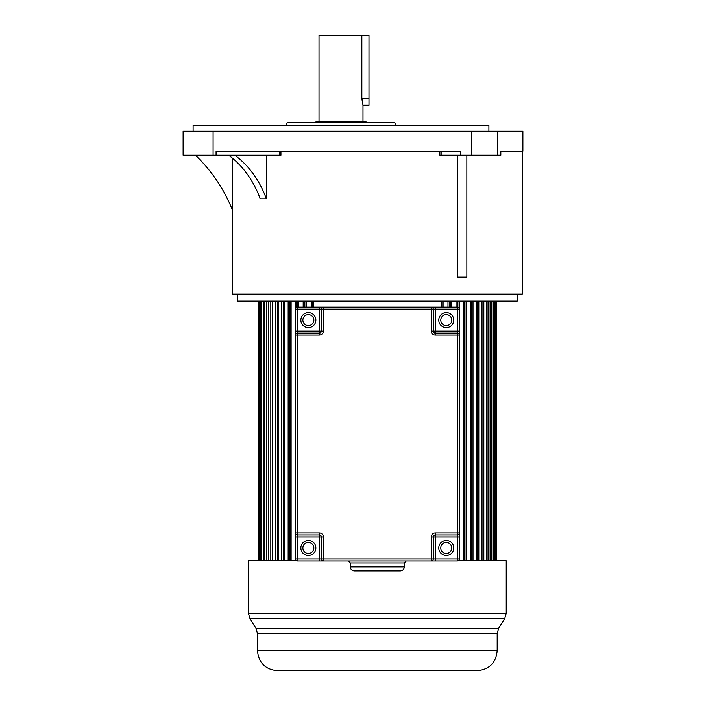 <?xml version="1.0" encoding="UTF-8"?>
<svg xmlns="http://www.w3.org/2000/svg" width="706" height="706" viewBox="0 0 706 706"><rect width="100%" height="100%" fill="white"/><g stroke="black" fill="none" stroke-linecap="round" stroke-linejoin="round"><path stroke-width="1.06" d="M232.503 158.215L232.415 294.128L522.228 294.128L522.228 151.225L500.828 151.225L522.89 151.225L522.89 131.237L183.11 131.237L183.11 155.223L280.935 155.223L280.935 151.225M228.647 155.223A97.278 76.61 -90 0 1 260.196 198.836L266.356 198.836A97.278 76.61 90 0 0 234.807 155.223M466.851 155.223L466.851 277.14L457.329 277.14L457.329 155.223M266.356 198.836L266.356 155.223M439.882 151.225L439.882 155.223L460.541 155.223L460.541 151.225L216.08 151.225L216.08 155.223M460.541 155.223L500.828 155.223L500.828 151.225M232.503 210.273A154.826 154.826 0 0 0 195.456 155.223M193.1 131.237L193.1 125.244L488.905 125.244L488.905 131.237M286.045 125.244A3 3 0 0 1 289.036 122.244L392.968 122.244A3 3 0 0 1 395.969 125.244M316.023 122.244L316.023 121.247L365.99 121.247L365.99 122.244M362.99 121.247L362.99 105.256L368.991 105.256L368.991 35.3L361.851 35.3L361.851 98.258L362.99 105.256M319.024 121.247L319.024 35.3L361.851 35.3M362.655 104.126L361.851 98.258L368.991 98.258M237.41 294.128L237.41 301.127L517.224 301.127L517.224 294.128M289.681 560.776L289.681 301.127M288.154 560.776L288.154 301.127M290.695 560.776L290.695 301.127M291.11 560.776L291.11 301.127M295.355 560.776L295.355 301.127M296.767 307.216L296.767 301.127M297.473 307.119L297.473 301.127M298.585 307.119L298.585 301.127M303.183 307.119L303.183 301.127M304.462 307.119L304.462 301.127M304.86 307.119L304.86 301.127M306.66 307.119L306.66 301.127M311.567 307.119L311.567 301.127M312.714 307.119L312.714 301.127M312.802 307.119L312.802 301.127M313.367 307.119L313.367 301.127M441.276 307.119L441.276 301.127M441.841 301.127L441.841 307.119M441.93 307.119L441.93 301.127M443.077 307.119L443.077 301.127M447.983 307.119L447.983 301.127M449.784 301.127L449.784 307.119M450.181 307.119L450.181 301.127M451.461 307.119L451.461 301.127M456.058 307.119L456.058 301.127M457.17 301.127L457.17 307.119M457.876 307.216L457.876 301.127M459.288 560.776L459.288 301.127M463.524 560.776L463.524 301.127M463.948 301.127L463.948 560.776M464.963 560.776L464.963 301.127M466.49 560.776L466.49 301.127M470.346 560.776L470.346 301.127M471.379 560.776L471.379 301.127M473.011 560.776L473.011 301.127M476.453 560.776L476.453 301.127M477.079 560.776L477.079 301.127M478.809 560.776L478.809 301.127M481.81 560.776L481.81 301.127M482.022 560.776L482.022 301.127M483.831 560.776L483.831 301.127M486.363 560.776L486.363 301.127M488.04 560.776L488.04 301.127M490.096 560.776L490.096 301.127M491.411 560.776L491.411 301.127M492.964 560.776L492.964 301.127M493.909 560.776L493.909 301.127M494.95 560.776L494.95 301.127M495.524 560.776L495.524 301.127M496.044 560.776L496.044 301.127M496.239 560.776L496.239 301.127M258.405 560.776L258.405 301.127M258.599 560.776L258.599 301.127M259.12 560.776L259.12 301.127M259.693 560.776L259.693 301.127M260.735 560.776L260.735 301.127M261.679 560.776L261.679 301.127M263.232 560.776L263.232 301.127M264.547 560.776L264.547 301.127M266.603 560.776L266.603 301.127M268.28 560.776L268.28 301.127M270.813 560.776L270.813 301.127M272.622 560.776L272.622 301.127M272.834 560.776L272.834 301.127M275.834 560.776L275.834 301.127M277.564 560.776L277.564 301.127M278.19 560.776L278.19 301.127M281.632 560.776L281.632 301.127M283.265 560.776L283.265 301.127M284.297 301.127L284.297 560.776M467.257 670.7L466.384 670.7M371.382 670.7L383.261 670.7M438.558 670.7L444.833 670.7M448.901 670.7L454.161 670.7M296.546 560.776L248.406 560.776L248.406 613.196L506.237 613.196L506.237 560.776L458.097 560.776M497.183 650.711L257.461 650.711C258.643 662.855 265.306 669.517 277.449 670.7L477.194 670.7C489.337 669.517 496 662.855 497.183 650.711L497.183 633.556L257.461 633.556L255.978 628.314L498.665 628.314L504.755 618.438L249.889 618.438L248.406 613.196M308.363 314.611A5.498 5.498 0 0 0 302.874 320.109A5.498 5.498 0 0 0 308.363 325.607A5.498 5.498 0 0 0 313.861 320.109A5.498 5.498 0 0 0 308.363 314.611A5.498 5.498 0 0 1 313.861 320.109A5.498 5.498 0 0 1 308.363 325.607A5.498 5.498 0 0 0 313.861 320.109A5.498 5.498 0 0 0 308.363 314.611M308.363 542.464A5.498 5.498 0 0 0 302.874 547.962A5.498 5.498 0 0 0 308.363 553.46A5.498 5.498 0 0 0 313.861 547.962A5.498 5.498 0 0 0 308.363 542.464A5.498 5.498 0 0 1 313.861 547.962A5.498 5.498 0 0 1 308.363 553.46A5.498 5.498 0 0 0 313.861 547.962A5.498 5.498 0 0 0 308.363 542.464M446.271 542.464A5.498 5.498 0 0 0 440.782 547.962A5.498 5.498 0 0 0 446.271 553.46A5.498 5.498 0 0 0 451.769 547.962A5.498 5.498 0 0 0 446.271 542.464A5.498 5.498 0 0 1 451.769 547.962A5.498 5.498 0 0 1 446.271 553.46A5.498 5.498 0 0 0 451.769 547.962A5.498 5.498 0 0 0 446.271 542.464M446.271 314.611A5.498 5.498 0 0 0 440.782 320.109A5.498 5.498 0 0 0 446.271 325.607A5.498 5.498 0 0 0 451.769 320.109A5.498 5.498 0 0 0 446.271 314.611A5.498 5.498 0 0 1 451.769 320.109A5.498 5.498 0 0 1 446.271 325.607A5.498 5.498 0 0 0 451.769 320.109A5.498 5.498 0 0 0 446.271 314.611M404.3 566.944C404.07 569.38 402.738 570.713 400.302 570.942L354.333 570.942C351.906 570.713 350.573 569.38 350.335 566.944L404.3 566.944L404.3 562.956L350.335 562.956L348.34 560.952M297.376 560.952L297.376 558.958L295.373 558.958A1.994 1.994 0 0 0 297.376 560.952L323.357 560.952L323.357 558.958L319.359 558.958L319.359 536.966L297.376 536.966L297.376 558.958L319.359 558.958L319.359 560.952L457.267 560.952A1.994 1.994 0 0 0 459.271 558.958L459.271 331.105L457.267 331.105L457.267 309.122L435.284 309.122L435.284 331.105L457.267 331.105L457.267 333.1L435.284 333.1L435.284 331.105L433.281 331.105A1.994 1.994 0 0 0 435.284 333.1L435.284 335.103L459.271 335.103L459.271 309.122A1.994 1.994 0 0 0 457.267 307.119L431.287 307.119L431.287 309.122L323.357 309.122L323.357 331.105A3.998 3.998 0 0 1 319.359 335.103L297.376 335.103L297.376 532.968L319.359 532.968A3.998 3.998 0 0 1 323.357 536.966L323.357 558.958L431.287 558.958L431.287 536.966L433.281 536.966L433.281 558.958L457.267 558.958L457.267 536.966L435.284 536.966L435.284 560.952L431.287 560.952A1.994 1.994 0 0 0 433.281 558.958A1.994 1.994 0 0 1 431.287 560.952L431.287 558.958L433.281 558.958M295.373 558.958L295.373 309.122A1.994 1.994 0 0 1 297.376 307.119L319.359 307.119L319.359 309.122L297.376 309.122L297.376 331.105L319.359 331.105L319.359 309.122L323.357 309.122L323.357 307.119L319.359 307.119L435.284 307.119L435.284 309.122L433.281 309.122L433.281 331.105L431.287 331.105A3.998 3.998 0 0 0 435.284 335.103M297.376 534.971A1.994 1.994 0 0 1 295.373 532.968L295.373 536.966L297.376 536.966L297.376 532.968L295.373 532.968A1.994 1.994 0 0 0 297.376 534.971L319.359 534.971A1.994 1.994 0 0 1 321.362 536.966L319.359 536.966L319.359 534.971A1.994 1.994 0 0 1 321.362 536.966L321.362 558.958A1.994 1.994 0 0 0 323.357 560.952A1.994 1.994 0 0 1 321.362 558.958M297.376 333.1A1.994 1.994 0 0 0 295.373 335.103A1.994 1.994 0 0 1 297.376 333.1L297.376 331.105L295.373 331.105L295.373 335.103L297.376 335.103L297.376 333.1L319.359 333.1L319.359 335.103M435.284 532.968L457.267 532.968L457.267 536.966L459.271 536.966L459.271 532.968A1.994 1.994 0 0 1 457.267 534.971L435.284 534.971L435.284 536.966L433.281 536.966A1.994 1.994 0 0 1 435.284 534.971A1.994 1.994 0 0 0 433.281 536.966A1.994 1.994 0 0 1 435.284 534.971L435.284 532.968A3.998 3.998 0 0 0 431.287 536.966M319.359 333.1A1.994 1.994 0 0 0 321.362 331.105A1.994 1.994 0 0 1 319.359 333.1L319.359 331.105L321.362 331.105L321.362 309.122A1.994 1.994 0 0 1 323.357 307.119A1.994 1.994 0 0 0 321.362 309.122M459.271 335.103A1.994 1.994 0 0 0 457.267 333.1A1.994 1.994 0 0 1 459.271 335.103M433.281 309.122A1.994 1.994 0 0 0 431.287 307.119A1.994 1.994 0 0 1 433.281 309.122L431.287 309.122L431.287 331.105M213.088 131.237L213.088 155.223M471.732 155.223L471.732 131.237M497.756 131.237L497.756 155.223M441.126 151.225L441.126 155.223M279.655 155.223L279.655 151.225M308.363 327.61A7.492 7.492 0 0 1 300.871 320.109A7.492 7.492 0 0 1 308.363 312.617A7.492 7.492 0 0 1 315.864 320.109A7.492 7.492 0 0 1 308.363 327.61M308.363 555.454A7.492 7.492 0 0 1 300.871 547.962A7.492 7.492 0 0 1 308.363 540.469A7.492 7.492 0 0 1 315.864 547.962A7.492 7.492 0 0 1 308.363 555.454M446.271 555.454A7.492 7.492 0 0 1 438.779 547.962A7.492 7.492 0 0 1 446.271 540.469A7.492 7.492 0 0 1 453.773 547.962A7.492 7.492 0 0 1 446.271 555.454M446.271 327.61A7.492 7.492 0 0 1 438.779 320.109A7.492 7.492 0 0 1 446.271 312.617A7.492 7.492 0 0 1 453.773 320.109A7.492 7.492 0 0 1 446.271 327.61M457.267 534.971A1.994 1.994 0 0 0 459.271 532.968L457.267 532.968L457.267 333.1M319.359 534.971L319.359 532.968M323.357 536.966L321.362 536.966M457.267 560.952A1.994 1.994 0 0 0 459.271 558.958L457.267 558.958L457.267 560.952M295.373 309.122L297.376 309.122L297.376 307.119A1.994 1.994 0 0 0 295.373 309.122M321.362 331.105L323.357 331.105M459.271 309.122A1.994 1.994 0 0 0 457.267 307.119L457.267 309.122L459.271 309.122M506.237 613.196L504.755 618.438M255.978 628.314L249.889 618.438M497.183 633.556L498.665 628.314M257.461 650.711L257.461 633.556M404.3 562.956L406.303 560.952M350.335 566.944L350.335 562.956"/></g></svg>
